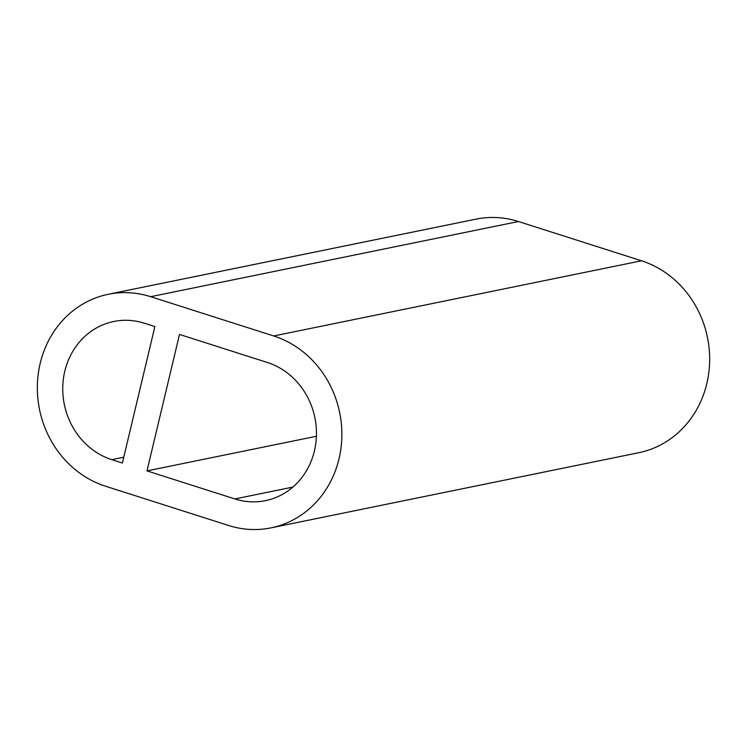<?xml version="1.0" encoding="UTF-8"?>
<svg xmlns="http://www.w3.org/2000/svg" width="747" height="747" viewBox="0 0 747 747"><rect width="100%" height="100%" fill="white"/><g stroke="black" fill="none" stroke-linecap="round" stroke-linejoin="round"><path stroke-width="1.12" d="M150.661 296.69L273.701 335.963A99.155 90.378 78.4 0 1 341.865 435.837A99.155 90.378 78.4 0 1 270.984 527.868A99.155 90.378 78.4 0 1 228.554 525.477L105.504 486.204A99.155 90.378 78.4 0 1 37.35 386.32A99.155 90.378 78.4 0 1 108.231 294.29A99.155 90.378 78.4 0 1 150.661 296.69L518.446 221.523L641.496 260.796A99.155 90.378 78.4 0 1 709.65 360.68A99.155 90.378 78.4 0 1 638.769 452.71L270.984 527.868M111.826 459.666A71.395 65.073 78.4 0 1 62.757 387.758A71.395 65.073 78.4 0 1 113.787 321.49A71.395 65.073 78.4 0 1 144.339 323.218L154.881 326.588L122.377 463.037L111.826 459.666L123.759 457.229M234.875 498.94A71.395 65.073 78.4 0 0 265.428 500.667A71.395 65.073 78.4 0 0 316.457 434.409A71.395 65.073 78.4 0 0 267.379 362.491L179.495 334.441L146.982 470.89L234.875 498.94L292.852 487.1M108.231 294.29L476.016 219.132A99.155 90.378 78.4 0 1 518.446 221.523M146.982 470.89L316.411 436.267M273.701 335.963L641.496 260.796"/></g></svg>
